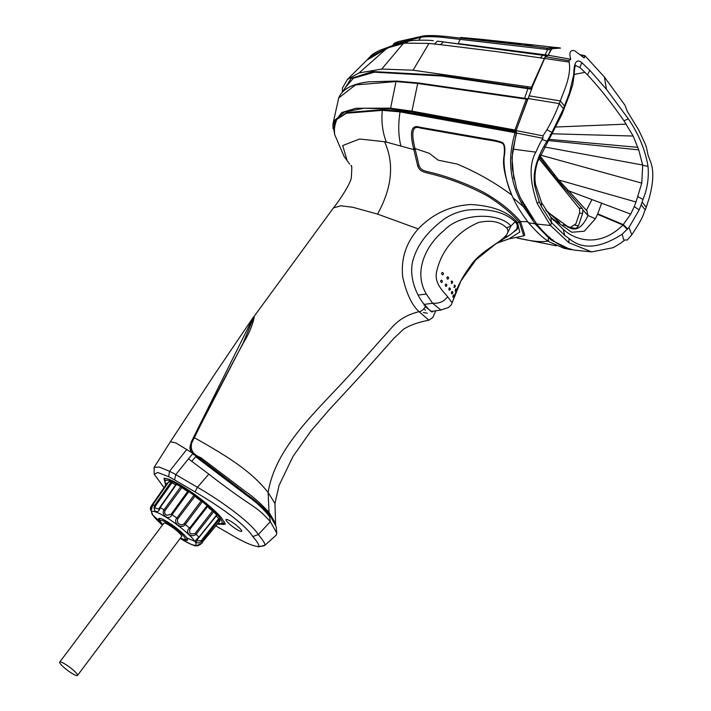 <?xml version="1.0" encoding="UTF-8"?>
<svg xmlns="http://www.w3.org/2000/svg" width="711" height="711" viewBox="0 0 711 711"><rect width="100%" height="100%" fill="white"/><g stroke="black" fill="none" stroke-linecap="round" stroke-linejoin="round"><path stroke-width="1.07" d="M367.418 59.564L386.651 48.33L392.472 45.62M386.651 48.33L370.324 56.516M506.605 227.884C500.206 221.574 490.857 219.788 478.547 222.507C467.927 227.005 458.915 233.617 451.529 242.335C444.082 250.894 439.149 260.546 436.723 271.309C433.63 283.387 444.188 292.203 447.548 296.683C452.143 301.891 451.432 306.29 454.871 294.727C458.195 284.942 463.376 275.37 470.415 266.012C482.378 247.277 514.773 237.758 506.605 227.884L510.978 226.009C499.006 212.162 460.897 212.633 444.179 230.382C425.658 245.295 413.055 272.046 426.369 294.07L432.635 303.295L440.927 310.032L431.195 311.445M425.374 310.156L423.827 308.805M517.821 225.991L516.897 228.578C518.675 227.28 510.089 235.768 505.174 237.847L510.978 226.009L515.484 221.388M500.571 240.371L505.174 237.847M449.005 288.257L449.592 287.919L449.005 288.257L448.97 289.901L449.672 289.795M452.187 292.07L451.583 291.892L451.396 293.163L451.965 293.385M452.845 297.091L453.369 294.852A1.191 1.191 0 0 1 452.898 297.154M445.886 284.08L445.166 284.995L445.877 286.417A1.191 1.191 0 0 0 445.886 284.08M440.5 281.112L441.46 282.534A1.191 1.191 0 0 0 441.282 280.196L440.5 281.112M453.902 287.377A1.191 1.191 0 0 0 455.129 286.746A1.191 1.191 0 0 0 454.391 285.049L454.285 286.96M455.111 291.066A1.191 1.191 0 0 0 456.4 290.452A1.191 1.191 0 0 0 455.751 288.782L455.404 290.621M446.775 277.681L447.406 279.139A1.191 1.191 0 0 0 447.939 276.89A1.191 1.191 0 0 0 447.548 276.775L446.775 277.681M441.469 273.415L442.295 272.509A1.191 1.191 0 0 1 443.406 273.939A1.191 1.191 0 0 1 442.349 274.881L441.469 273.415M452.472 282.329A1.191 0.64 -152.4 0 0 451.138 281.405L451.787 281.076L451.13 281.405L451.787 282.96L451.316 283.36A1.191 1.191 0 0 0 452.187 281.272A1.191 1.191 0 0 0 451.654 281.014M455.422 289.235L456.391 290.052M538.876 158.473L579.518 208.75L579.652 212.687L575.866 223.849L570.32 227.449L567.44 227.031M545.675 209.932L559.841 222.81M563.068 224.8L570.32 227.449M622.134 234.239L623.991 240.691L625.031 239.891L627.2 240.078L631.821 234.728C645.606 214.029 642.886 213.94 645.268 209.932L641.144 204.821L639.153 209.941L628.906 227.564L622.134 234.239C599.817 248.512 582.131 249.925 569.067 238.487L564.845 235.537L551.523 222.587L541.302 206.386L539.142 201.48L534.983 186.877C532.29 173.555 536.281 158.349 546.955 141.258L542.191 139.516C542.155 139.943 541.267 140.014 535.863 152.154C529.082 163.93 529.571 181.118 537.32 203.719L550.51 225.494L536.707 224.018L520.39 197.987L516.586 188.602L512.355 168.88L512.107 164.108C512.444 146.884 513.138 150.972 513.031 149.106L516.524 133.055L516.097 130.557L532.21 87.622M546.955 141.258L550.883 134.628L550.163 134.983M550.883 134.628L563.441 108.703L559.29 103.593L563.601 92.27C568.836 79.259 570.649 69.189 569.049 62.044L544.608 58.48L532.095 87.4M542.191 139.516L542.902 138.307L542.946 135.863L546.955 129.757L552.083 132.539M542.902 138.307L516.524 133.055M574.195 250.112L564.019 247.25L556.882 243.215C549.834 238.381 543.115 231.982 536.707 224.018M623.991 240.691C623.725 240.674 623.147 242.007 613.104 247.695L591.721 251.916L568.809 242.673L550.51 225.494L551.523 222.587L550.749 216.962L541.551 202.591L541.302 206.386M569.671 227.742L570.026 227.671A11.536 5.288 98.1 0 0 570.338 227.564A4.906 2.249 98.1 0 0 570.524 227.476M570.026 227.671L569.102 227.556C576.15 231.493 582.442 227.476 587.979 215.504L583.002 210.109L582.585 213.504L578.461 225.787L575.323 225.334M576.088 228.533L578.461 225.787M569.102 227.556L546.563 211.283M539.987 155.878L558.171 179.376L587.002 211.025L587.979 215.504L595.383 218.784L584.246 231.235L571.768 232.248L551.62 218.028M627.653 229.013L623.325 224.623L597.738 213.86L595.383 218.784M597.738 213.86L601.622 203.204L630.728 214.091L634.265 206.537L639.153 209.941M567.849 190.557L601.622 203.204M591.943 199.578L586.388 210.412M550.749 216.962L563.156 229.209C574.932 240.318 599.64 248.077 622.96 225.023L597.551 214.287M551.789 218.224L553.931 220.65M627.271 229.431L622.96 225.023L630.728 214.091M558.686 179.981L636.007 201.995L634.265 206.537M540.369 155.042L641.775 183.118L636.007 201.995M563.441 108.703L569.315 93.283L573.777 74.388C573.893 62.39 576.577 58.48 581.829 62.648L589.792 70.256L606.456 89.302L628.293 118.79C638.709 134.068 645.286 149.932 648.014 166.392C649.027 177.75 647.357 188.771 643.002 199.453L641.144 204.821M641.775 183.118L642.691 165.272L648.014 166.392M544.519 146.973L642.646 165.023L638.736 149.879L633.154 136.041L624 120.852C611.344 102.633 599.186 87.329 587.508 74.931L579.9 67.465L575.297 65.439M551.185 134.103L550.456 134.495M552.216 133.784L633.154 136.041M548.954 139.338L637.856 147.328M548.243 140.538L638.736 149.879M642.104 202.102L646.255 207.239L645.268 209.932M646.255 207.239L649.187 198.138C653.151 183.607 653.844 172.151 651.276 163.761L647.979 154.829C645.819 144.155 646.841 147.417 638.656 129.917L627.262 111.325L624.942 105.184L604.386 76.992L585.011 55.796M583.624 57.52L584.469 57.671L584.602 55.885L580.994 55.245M584.078 57.911L574.595 50.685C570.213 49.726 568.924 52.587 570.711 59.262L569.12 60.719L569.049 62.044M528.006 98.5L559.29 103.593C556.482 111.423 552.367 120.141 546.955 129.757M542.946 135.863L516.097 130.557M560.526 48.099C553.985 46.419 549.985 48.819 548.519 55.298L545.79 56.525L544.608 58.48M570.711 59.262L548.519 55.298M553.958 174.204L554.384 176.63L539.48 157.033M583.002 210.109L582.247 208.536L554.384 176.63M547.985 55.44L551.852 48.677L560.49 48.09M534.112 45.033L559.966 47.984L555.291 47.441L547.399 48.117L523.474 45.175L534.112 45.033L480.556 39.229M366.956 60.035L347.377 79.463L359.073 72.922L385.922 49.175L382.767 50.765L383.673 51.085L382.767 50.765L366.805 60.186C374.35 54.649 379.71 51.476 382.891 50.677L388.322 47.735L403.261 43.504L381.745 69.065L413.082 70.202L428.964 43.424L440.536 44.669L443.326 41.931L546.279 55.734L545.373 56.329L544.475 58.782M344.32 90.253L344.968 88.031L353.323 78.281L374.404 72.184L441.762 76.033L527.891 88.662L524.602 98.278M531.606 89.239L527.891 88.662M531.579 89.195L531.446 87.24L545.373 56.329M440.536 44.669L497.158 51.69L540.36 57.858L542.831 55.245L545.061 54.818L547.657 49.494L442.269 37.319C432.546 36.501 425.454 36.474 421.01 37.256L418.672 40.172M460.328 39.221L458.115 43.558L545.061 54.818L548.065 55.245L546.279 55.734M424.174 35.959L443.495 36.19L523.474 45.175M456.24 43.549L443.326 41.931M531.446 87.24L413.082 70.202M527.349 86.6L527.358 88.004L441.167 75.295L372.573 71.535L351.03 78.477L342.915 91.488M359.073 72.922L381.745 69.065M393.21 45.371L394.294 43.851L421.01 37.256M394.294 43.851L393.858 44.393L394.294 43.851M486.333 39.834L484.413 39.629M490.421 41.122L491.452 41.114L490.155 40.26L478.165 38.989L480.867 40.056L490.421 41.122M520.017 43.504L508.081 42.18L510.605 43.433L520.132 44.553L521.172 44.517L520.017 43.504L520.256 44.562M506.321 42.793L505.103 41.86L493.141 40.571L495.745 41.718L506.321 42.811M481.143 40.092L490.048 41.078M478.921 39.852L479.187 39.087M508.818 43.042L519.741 44.278M493.887 41.425L505.228 42.802M428.964 43.424L405.279 43.14L408.345 41.274C410.878 40.012 429.506 39.896 433.177 40.714L433.248 40.723M405.279 43.14L403.261 43.504M390.019 46.73L393.041 45.424M392.134 45.744L386.082 49.086M193.979 437.674L191.508 442.669C189.437 446.277 189.464 449.423 191.588 452.089L194.307 454.658M191.588 452.089L200.511 458.826L194.032 454.471M196.849 456.444L225.014 477.596L226.613 479.596L239.634 489.941M266.901 513.378L267.763 513.573C261.781 506.685 251.374 497.647 236.55 486.457L200.511 458.826L200.804 457.653L244.797 490.981C252.716 496.331 260.786 503.459 269.025 512.373L267.763 513.573L269.46 515.777M240.638 490.759L247.375 495.896M425.214 306.672L432.101 311.942L432.972 311.276M423.338 312.511L427.284 313.213M516.488 221.094C515.386 222.481 515.715 222.987 517.466 222.605L519.75 232.097L509.049 238.852L497.211 242.886M435.674 310.983L432.866 317.399L428.929 320.208L419.046 311.658C411.998 305.295 406.55 293.803 402.719 277.183C400.808 258.928 405.972 242.842 418.219 228.906C432.706 213.86 450.241 205.737 470.824 204.528C492.687 205.719 508.232 211.745 517.466 222.605L519.439 222.401C512.133 214.055 503.139 206.323 492.447 199.213C483.391 192.548 458.684 182.078 447.175 178.594C424.849 171.111 421.001 173.795 417.739 166.072L413.855 149.63L386.34 142.093C382.598 132.424 381.247 121.848 382.287 110.356L346.301 113.262L336.676 119.537L333.93 128.762L334.765 134.806L344.133 156.509L349.661 164.09M428.92 320.208C418.068 322.225 409.5 325.318 403.208 329.469L393.627 338.605L362.299 373.888L328.544 410.487L311.098 430.795L293.048 456.346L279.085 485.355L274.944 503.512L268.127 492.474C276.117 443.309 322.963 406.203 358.184 365.223L381.923 338.552C392.356 327.824 397.085 317.319 419.046 311.658C420.716 312.342 428.2 305.783 423.987 305.09M514.044 231.679L516.71 229.831L517.777 222.996M511.787 195.063C505.414 178.532 502.73 166.214 503.726 158.1C504.863 150.261 504.579 145.453 502.881 143.666C500.784 142.262 495.167 140.92 486.031 139.632L420.192 128.033C412.584 125.172 410.869 132.006 415.028 148.546L429.32 153.327L438.145 160.144L457.066 164.054C476.397 172.08 494.643 182.416 511.787 195.063M517.066 228.373L517.981 227.947M548.759 240.771C543.231 242.504 532.592 241.553 516.853 237.918L556.455 245.828M519.27 195.498L524.558 206.19L533.081 219.317M511.778 195.045L512.24 196.049A221.219 110.027 108.8 0 0 512.489 196.591A221.219 110.027 108.8 0 0 513.049 197.809L523.403 206.661L521.199 202.555C514.773 190.237 511.271 177.706 510.694 164.952C510.16 155.682 511.6 144.928 515.004 132.681L400.044 111.867L382.287 110.356L382.216 109.707L400.026 111.254C430.253 116.089 468.602 123.012 515.075 132.015L516.337 131.668L516.239 133.019L511.956 157.869L513.849 178.932M512.231 196.032C505.121 180.905 503.424 163.637 504.161 157.007C505.477 149.266 504.952 144.511 502.588 142.742C500.091 141.329 494.003 139.925 484.324 138.512L419.748 127.207C411.411 124.354 409.403 131.597 413.704 148.946L413.855 149.63L415.171 149.212L419.046 165.645L417.739 166.072M418.219 228.906L377.55 214.091C392.125 187.677 394.463 163.557 384.562 141.72L386.34 142.093M419.046 165.645C422.041 172.391 425.791 170.249 443.211 175.875C450.356 177.928 472.308 185.775 486.28 193.845C500.162 202.022 511.565 211.247 520.479 221.503L519.439 222.401L523.731 235.874L524.754 234.941L520.479 221.503L527.944 221.796M413.704 148.946L415.028 148.546L415.171 149.212M512.587 196.796L513.04 197.791C516.346 205.275 521.501 213.584 528.513 222.739C536.752 232.168 543.222 238.229 547.923 240.94A221.192 115.733 107.9 0 0 549.31 241.882L564.099 248.317L571.173 249.659M548.679 237.901L535.072 223.823L523.403 206.661L524.558 206.19M552.865 239.82L551.798 240.398L548.679 237.892L547.923 240.94M551.798 240.398L570.382 249.517M509.049 238.843L523.731 235.874M274.979 503.512L275.566 523.474L269.025 512.373L268.127 492.474C253.072 473.73 234.319 460.026 194.307 437.7C209.692 406.745 224.089 378.687 242.584 344.364L254.209 316.235M377.55 214.091L352.763 207.256L340.836 205.79L333.45 207.896L254.156 316.315M384.562 141.72L359.642 139.018L342.684 145.568L347.235 160.935M527.526 99.798L527.464 99.718A0.978 0.8 -39 0 0 527.366 98.971L527.509 99.273M516.239 133.019L515.004 132.681L514.88 130.851L516.142 130.504L514.951 129.997L514.88 130.851L411.882 111.974L411.936 111.156L514.951 129.997L526.282 99.158L527.464 99.718L520.425 118.941M411.882 111.974L390.419 108.979L364.085 108.223L344.462 112.036L334.17 120.728L334.543 133.606M382.216 109.707L346.701 112.525L335.681 120.15L334.143 130.904M332.908 124.132L338.72 97.958C342.249 89.151 352.247 83.774 368.733 81.818L396.578 81.045L418.21 82.929L526.762 98.616A0.978 0.978 0 0 1 527.366 98.971L527.366 98.971A0.978 0.8 -39 0 0 526.913 98.713L526.273 99.158L417.704 83.463L411.936 111.156L390.419 108.152L356.033 108.259L341.76 112.525L332.926 124.132L333.068 128.664M390.419 108.979L396.018 81.552L417.704 83.454L418.388 83.036L417.704 83.454M396.018 81.552L355.393 84.956L338.729 97.958M526.913 98.713L526.273 99.158M194.307 437.7L191.881 442.589C189.89 449.601 192.868 454.622 200.804 457.653M269.611 516.799L267.576 514.204C262.315 507.787 255.88 501.922 248.263 496.589L195.614 456.675L191.828 461.306M190.921 442.633L253.418 317.079L215.309 373.284L170.373 441.753L175.804 442.891L191.783 452.64L190.761 451.565L191.321 443.077M253.418 317.079L253.863 317.062M224.8 477.437L226.018 478.85M224.578 477.721L194.272 454.631M215.94 525.962L228.435 533.17C243.375 542.111 253.498 546.555 258.813 546.501C259.355 545.204 257.355 541.88 252.814 536.529C245.286 525.216 226.036 510.338 195.054 491.888L174.577 479.881L175.786 474.619L192.832 453.458L246.255 494.127C253.676 498.935 261.328 505.61 269.22 514.133L270.331 521.625C253.498 503.184 255.533 510.409 208.803 474.121L197.454 487.302C217.895 498.864 250.343 521.67 258.324 534.574C263.248 540.511 265.425 544.093 264.839 545.31L263.852 545.826M188.459 458.835L208.803 474.121M192.832 453.458L191.783 452.64M174.577 479.881L168.658 476.672L157.726 472.477L154.26 474.29L154.091 467.438L159.104 467.011L169.538 471.26L186.833 449.396M168.658 476.672L169.538 471.26A77.499 13.287 36.8 0 1 175.777 474.61M175.777 474.619L197.427 487.284L195.054 491.888M252.814 536.529L258.324 534.574L270.331 521.625L276.783 533.134L276.099 526.318L269.22 514.133M154.26 474.29L164.037 487.63M264.021 545.79L258.129 546.866L264.839 545.31M239.767 531.055L237.412 529.846A9.803 1.671 36.8 0 1 234.559 528.015A9.803 1.671 36.8 0 1 226.018 519.572A9.803 1.671 36.8 0 1 230.311 521.056A9.803 1.671 36.8 0 1 238.443 527.029A9.803 1.671 36.8 0 1 241.713 531.321A9.803 1.671 36.8 0 1 239.767 531.046M217.273 524.309L225.271 524.167L221.965 518.506C216.731 511.52 200.084 497.789 189.535 490.857C180.496 484.778 173.297 480.814 167.956 478.965L164.037 478.281L165.627 485.346M264.679 545.515L276.241 535.116L276.783 533.134M225.076 523.412L222.659 524.345L220.099 523.66M224.756 524.043L222.143 523.483M192.663 453.707L193.116 454.231L192.61 453.778M194.05 454.942L193.116 454.231M191.508 452.392L191.028 451.352M218.099 523.287A35.328 6.017 -143.2 0 0 220.854 523.643A35.328 6.017 -143.2 0 0 220.419 518.577A35.328 6.017 -143.2 0 0 183.9 487.968A35.328 6.017 -143.2 0 0 165.174 481.916A35.328 6.017 -143.2 0 0 166.267 484.422M167.272 482.991L167.805 483.098L167.272 482.991L151.096 506.268C150.519 512.622 151.008 512.24 152.581 505.13L168.765 481.854A32.679 5.564 36.8 0 1 170.969 482.191L154.616 505.45C152.296 511.476 158.784 514.568 160.099 507.663L176.461 484.413A32.679 5.564 36.8 0 1 180.736 486.688L164.045 509.769C162.615 512.151 163.103 514.382 165.512 516.462C167.974 518.372 170.151 517.804 172.044 514.737L188.762 491.674L187.828 491.185A5.679 0.969 -143.2 0 1 185.295 489.968A5.679 0.969 -143.2 0 1 181.909 487.515L180.736 486.688M151.363 509.165L151.55 506.321L167.805 483.098A5.679 0.969 -143.2 0 0 167.84 483.116M175.804 484.653A5.679 0.969 -143.2 0 1 172.995 483.409A5.679 0.969 -143.2 0 1 171.955 482.733L170.969 482.191M188.762 491.674A32.679 5.564 36.8 0 1 193.961 495.274L176.843 518.061A31.675 5.395 -143.2 0 0 172.044 514.737L171.173 514.249L187.828 491.185M202.368 501.69A32.679 5.564 36.8 0 1 207.105 505.654L207.736 506.365L190.228 528.78C188.557 533.241 190.201 534.779 195.161 533.392L196.12 534.219L213.638 511.769A32.679 5.564 36.8 0 1 216.633 515.031L198.884 537.223A31.675 5.395 -143.2 0 0 196.12 534.219C191.215 538.698 183.998 531.899 189.597 528.113A31.675 5.395 -143.2 0 0 185.233 524.451L202.368 501.69L201.213 500.891A5.679 0.969 -143.2 0 1 200.253 500.331A5.679 0.969 -143.2 0 1 195.01 496.162L193.961 495.274M207.736 506.365A5.679 0.969 -143.2 0 0 212.562 510.88L213.638 511.769M216.695 515.377L197.374 539.436L197.214 540.813L201.195 540.733L218.846 518.47A5.679 0.969 -143.2 0 1 216.357 515.457M200.724 544.093C195.098 546.599 195.587 546.217 202.208 542.964A31.675 5.395 -143.2 0 0 201.791 541.409L219.548 519.226L218.846 518.47M219.548 519.226A32.679 5.564 36.8 0 1 220.001 520.905L201.773 542.884L219.992 520.941M219.468 520.799L220.001 520.905L219.468 520.799M224.294 521.785A36.874 6.283 36.8 0 1 224.285 522.292L223.147 523.349L220.854 523.643M165.379 478.316A36.874 6.283 -143.2 0 0 164.836 479.809L165.174 481.916M198.884 537.223L198.884 537.223C196.414 539.249 195.276 540.662 195.472 541.48L197.214 540.813M184.176 523.696L185.233 524.451C181.634 529.962 172.338 522.843 176.843 518.061L177.83 518.861C176.737 522.389 178.221 524.425 182.265 524.949L184.176 523.696L201.213 500.891M167.281 482.956L151.105 506.232L150.27 508.472L151.096 506.268M150.27 508.472L152.749 515.128L162.428 525.073A27.605 4.701 -143.2 0 1 152.972 515.297A163.406 143.151 -34.9 0 0 159.504 520.932A17.917 3.048 -143.2 0 0 160.677 522.416M192.05 544.733L190.815 544.191M200.422 544.439L197.871 545.808C195.738 544.964 198.653 548.892 181.545 539.24L180.212 538.396A27.605 4.701 -143.2 0 0 181.509 539.214A27.605 4.701 -143.2 0 0 194.832 541.284A27.605 4.701 -143.2 0 0 166.294 517.359A27.605 4.701 -143.2 0 0 165.627 516.95A27.605 4.701 -143.2 0 0 152.972 515.297M201.195 540.733L201.791 541.409C199.169 543.32 197.063 543.337 195.472 541.48M183.242 539.329A17.917 3.048 -143.2 0 0 187.42 540.129A17.917 3.048 -143.2 0 0 186.682 537.8A17.917 3.048 -143.2 0 0 168.151 522.274A17.917 3.048 -143.2 0 0 158.74 518.639A17.917 3.048 -143.2 0 0 159.504 520.932M195.161 533.392L212.562 510.88M195.01 496.162L177.83 518.861M181.909 487.515L165.121 510.489C164.17 512.578 164.73 514.186 166.783 515.306L171.173 514.249M171.955 482.733L155.496 505.894L155.007 508.027L158.624 509.058L176.008 484.369M158.624 509.058L176.008 484.315M59.724 662.119L163.814 523.216A11.109 1.893 36.8 0 1 169.014 525.1A11.109 1.893 36.8 0 1 178.034 531.81A11.109 1.893 36.8 0 1 181.598 536.547L77.508 675.45A11.109 1.893 -143.2 0 0 73.944 670.713A11.109 1.893 -143.2 0 0 64.923 664.003A11.109 1.893 -143.2 0 0 59.724 662.119A11.109 1.893 -143.2 0 0 63.288 666.856A11.109 1.893 -143.2 0 0 72.309 673.566A11.109 1.893 -143.2 0 0 77.508 675.45M447.548 296.683C444.259 301.482 439.274 303.668 432.599 303.25M432.635 303.295L424.387 304.344M418.104 295.065L426.369 294.07M539.142 201.48L537.32 203.719M535.685 184.967L534.983 186.877M513.031 149.106L535.863 152.154M579.509 213.06L582.585 213.504M576.434 228.435L570.338 227.564M563.156 229.209L564.845 235.537M568.809 242.673L569.067 238.487M631.821 234.728L628.906 227.564M637.856 196.591L643.002 199.453M624 120.852L628.293 118.79M587.508 74.931L589.792 70.256M579.9 67.465L581.829 62.648M575.439 65.394L575.643 65.305C575.59 66.23 574.852 63.688 574.07 75.615L573.777 74.388M569.493 94.705L569.315 93.283M574.07 75.615L572.719 84.751L569.502 94.67L561.823 114.595L561.477 113.564M585.011 72.318L574.15 74.442M626.213 124.132L555.958 127.011M604.386 76.992L606.456 89.302M564.472 106.063L560.304 100.926L529.011 95.825M569.12 60.719L545.577 56.8M582.247 208.536L578.967 208.065M531.295 88.626L527.358 88.004M540.36 57.858L544.164 58.409M550.723 49.886L547.657 49.494M551.852 48.677L547.399 48.117L546.341 49.335M551.994 48.641L547.532 48.081M536.245 45.273L544.724 46.224M442.269 37.319L443.495 36.19M388.419 47.673L389.992 46.739L388.97 47.513M437.007 35.71L447.717 36.617M489.888 41.025L490.155 40.26M488.555 40.865L488.821 40.109M518.657 43.327L518.39 44.1M504.828 42.633L505.103 41.86M503.752 41.691L503.486 42.456M420.583 37.328L423.143 36.11M392.712 45.531L393.636 44.206C393.343 43.718 394.969 42.838 398.507 41.54L422.547 36.119M443.069 41.753L437.292 41.185L434.43 43.949M408.514 41.238L403.892 42.278L401.066 43.984M521.199 202.555L522.381 202.075M400.026 111.254L400.044 111.867C398.107 124.407 398.364 135.685 400.808 145.702M419.748 127.207L420.192 128.033M528.513 222.739L535.072 223.823L536.192 223.307M549.754 237.323L548.679 237.892M242.584 344.364L242.638 344.959L242.584 344.364M211.096 402.746L211.398 403.253M165.121 510.489L164.045 509.769A31.675 5.395 -143.2 0 0 160.099 507.663L159.637 507.574L160.099 507.663M155.496 505.894L154.616 505.45A31.675 5.395 -143.2 0 0 152.581 505.13L152.581 505.13M186.682 537.8A163.406 143.151 -34.9 0 0 194.832 541.284M207.105 505.654L189.597 528.113L190.228 528.78M180.487 538.031A15.58 2.657 -143.2 0 0 183.447 535.863A15.58 2.657 -143.2 0 0 167.529 523.172A15.58 2.657 -143.2 0 0 167.227 522.994A15.58 2.657 -143.2 0 0 162.703 524.709M367.756 59.2L370.378 56.453C371.418 54.836 374.679 52.756 380.181 50.197L391.921 45.797M518.052 227.236L516.959 228.507M440.429 310.156L448.517 307.499L451.334 304.699L460.915 280.934L475.917 259.808L496.385 243.429L505.405 237.705M506.081 237.287L510.347 234.63M449.281 290.195A1.191 1.191 0 0 0 449.485 287.857M451.645 293.794A1.191 1.191 0 0 0 451.974 291.466M561.823 114.595L537.658 161.681C534.939 170.151 534.29 177.928 535.694 185.002L541.551 202.591M573.821 250.076L591.721 251.916M584.78 55.645L580.425 54.756M347.377 79.463L342.489 87.924L342.311 92.101M460.648 37.443L484.342 39.62M422.485 36.128C424.92 35.568 429.773 35.426 437.025 35.71M403.892 42.278L392.996 45.442M432.084 311.951L432.297 311.916C431.613 312.236 429.248 310.058 425.214 305.383C419.143 299.571 408.354 279.699 412.629 261.63C417.801 241.349 432.244 228.364 442.562 220.286C449.539 215.006 457.884 211.585 467.616 210.029C489.719 208.119 505.797 212.296 515.839 222.552C519.545 229.28 518.203 226.951 516.648 229.884M496.562 243.313L509.067 238.852M512.48 196.583L512.009 195.552M351.021 165.832L351.003 165.805C351.883 164.277 351.989 168.134 351.332 177.386C351.252 182.3 340.16 199.72 333.45 207.905M332.899 124.203L334.57 133.775M571.422 249.712L570.426 249.534M275.69 524.62L275.539 523.358M193.996 437.683L242.389 344.471C253.463 327.487 254.698 314.306 254.165 316.306M170.373 441.753L154.091 467.438M223.778 524.505L222.659 524.336M197.374 539.436L216.784 515.359M200.795 544.075L197.871 545.808M198.253 544.813L202.2 543M168.694 481.88L152.51 505.157L151.55 509.085M151.843 513.786L152.749 515.12M159.833 518.363L159.584 520.381L162.668 524.745M187.375 539L184.7 539.729L180.452 538.067"/></g></svg>
